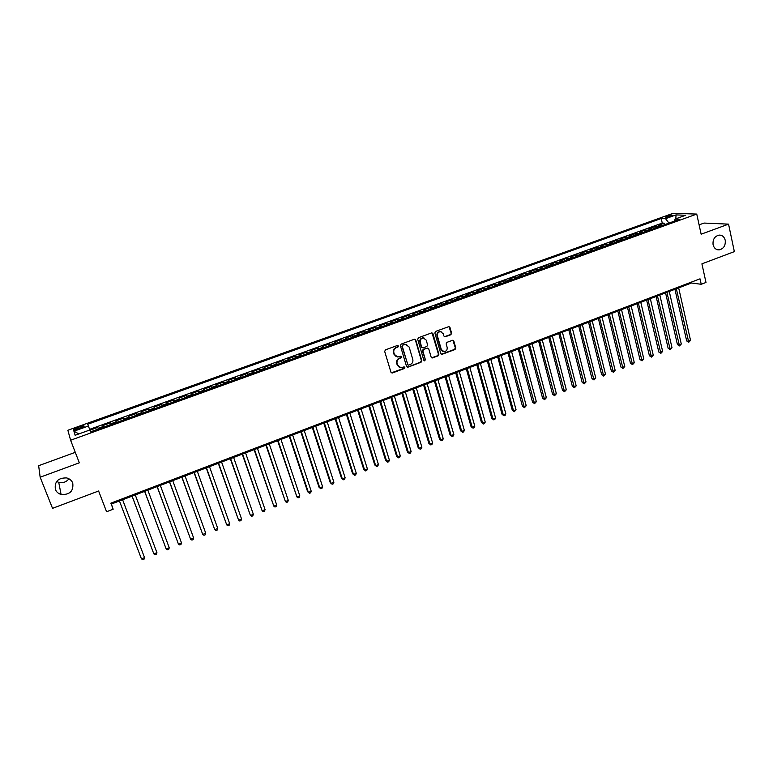 <?xml version="1.0" encoding="UTF-8"?>
<svg xmlns="http://www.w3.org/2000/svg" width="773" height="773" viewBox="0 0 773 773"><rect width="100%" height="100%" fill="white"/><g stroke="black" fill="none" stroke-linecap="round" stroke-linejoin="round"><path stroke-width="1.16" d="M398.443 345.985L397.419 345.463L385.466 349.85L384.683 351.435L390.954 372.248L392.423 372.973L404.289 368.528L404.83 367.436L404.115 366.875L400.887 367.726L397.612 365.156L397.09 363.426C396.636 361.107 397.467 359.435 399.564 358.401L401.1 357.831L401.651 356.74L400.916 356.169L397.747 357.02L394.394 354.421L393.882 352.681C393.418 350.353 394.249 348.671 396.365 347.647L397.902 347.087L398.443 345.985M396.259 356.662L393.988 354.247L393.467 352.517C393.013 350.188 393.844 348.517 395.95 347.492L397.496 346.922L397.757 345.415M391.36 372.828L403.873 368.344L404.173 366.875M399.39 367.339L397.196 364.972L396.684 363.242C396.23 360.933 397.051 359.261 399.158 358.237L400.694 357.667L400.974 356.169M713.083 244.761C714.039 248.181 716.059 249.892 719.141 249.882C723.663 248.78 725.692 245.563 725.229 240.248C724.282 236.789 722.243 235.069 719.103 235.098C714.619 236.248 712.609 239.466 713.083 244.761M55.385 489.493C56.439 491.986 58.342 493.647 61.086 494.469C69.831 494.913 73.715 491.097 72.739 483.028C71.647 480.429 69.647 478.738 66.749 477.946C58.139 477.704 54.352 481.56 55.385 489.493M56.622 481.453L58.748 482.362C62.932 483.27 66.333 482.081 68.952 478.796M667.002 216.102L665.408 216.923C665.708 217.503 667.563 217.271 670.974 216.237L672.568 215.416C672.268 214.846 670.413 215.068 667.002 216.102M450.843 334.757L451.606 333.211L449.963 327.414L448.9 326.602L435.624 331.414L434.861 332.97L440.794 353.599L441.808 354.401L455.036 349.522L455.79 347.985L453.819 341.038L452.794 340.226L446.92 342.342L446.156 343.888L447.142 347.338C447.451 349.84 446.417 351.28 444.04 351.667L441.315 349.512L437.412 335.946C437.103 333.472 438.107 332.023 440.455 331.607L443.267 333.781L443.915 336.052L444.958 336.864L450.843 334.757L451.142 333.066L448.987 326.602M75.281 452.34L38.65 465.704L40.157 477.221L52.535 508.344L98.606 491L106.577 511.745L113.167 509.223L110.848 503.155L700.019 278.821L701.227 284.28L705.991 282.464L701.913 263.844L734.35 251.631L728.553 224.131L704.029 223.068L699.101 224.866M40.157 477.221L79.329 462.814L70.604 440.233L696.753 214.073L701.14 234.209L728.553 224.131M415.758 340.004L414.309 339.25L401.148 344.091L400.366 345.657L406.53 366.412L407.989 367.146L421.053 362.257L421.816 360.691L415.758 340.004L414.84 339.192M418.464 337.724L431.508 332.931L432.938 333.675L438.88 354.314L438.117 355.86L432.184 357.996L431.17 357.194L428.744 348.845L427.305 348.101L423.614 349.473L422.85 351.039L425.392 359.745L424.561 360.875L423.846 360.315L417.7 339.289L418.464 337.724M664.654 224.643L664.326 223.194L658.596 225.262L660.847 225.368L657.011 226.76L657.929 227.078M655.108 228.093L654.77 226.644L649.02 228.711L651.233 228.837L647.378 230.228L648.286 230.557M645.503 231.562L645.165 230.103L639.377 232.19L641.571 232.325L637.686 233.726L638.595 234.055M635.85 235.04L635.512 233.581L629.686 235.678L631.85 235.833L627.947 237.234L628.836 237.572M626.14 238.548L625.792 237.079L619.936 239.195L622.081 239.359L618.149 240.77L619.038 241.108M616.371 242.075L616.023 240.606L610.139 242.732L612.245 242.906L608.303 244.326L609.172 244.674M606.554 245.611L606.196 244.142L600.283 246.278L602.36 246.471L598.389 247.901L599.249 248.249M596.679 249.177L596.321 247.708L590.369 249.853L592.418 250.056L588.427 251.496L589.277 251.853M586.746 252.761L586.378 251.293L580.397 253.447L582.417 253.66L578.397 255.109L579.238 255.476M576.755 256.365L576.387 254.887L570.368 257.061L572.358 257.293L568.319 258.742L569.15 259.119M566.706 259.999L566.338 258.511L560.28 260.694L562.242 260.936L558.183 262.405L558.995 262.781M556.608 263.641L556.231 262.153L550.134 264.356L552.067 264.608L547.98 266.086L548.791 266.463M546.443 267.313L546.057 265.825L539.931 268.028L541.834 268.299L537.728 269.787L538.52 270.164M536.22 270.994L535.834 269.506L529.669 271.729L531.544 272.009L527.408 273.507L528.191 273.893M525.94 274.715L525.543 273.217L519.34 275.449L521.186 275.748L517.031 277.246L517.804 277.642M515.591 278.444L515.195 276.947L508.963 279.198L510.769 279.507L506.586 281.014L507.349 281.42M505.194 282.193L504.788 280.696L498.517 282.957L500.295 283.285L496.092 284.802L496.836 285.208M494.73 285.971L494.324 284.474L488.014 286.744L489.753 287.083L485.521 288.609L486.265 289.025M484.207 289.769L483.792 288.271L477.443 290.551L479.154 290.909L474.902 292.445L475.627 292.87M473.617 293.595L473.202 292.088L466.815 294.387L468.496 294.755L464.215 296.301L464.931 296.726M462.969 297.431L462.544 295.924L456.118 298.243L457.771 298.62L453.461 300.175L454.166 300.61M452.253 301.306L451.828 299.789L445.364 302.117L446.978 302.514L442.639 304.079L443.335 304.523M441.48 305.19L441.045 303.673L434.542 306.021L436.117 306.427L431.759 308.002L432.445 308.456M430.638 309.103L430.194 307.586L423.662 309.944L425.198 310.369L420.812 311.954L421.478 312.408M419.729 313.036L419.285 311.519L412.705 313.886L414.212 314.331L409.796 315.925L410.453 316.389M408.753 316.998L408.308 315.471L401.689 317.858L403.158 318.321L398.723 319.925L399.361 320.389M397.718 320.988L397.264 319.452L390.607 321.858L392.037 322.331L387.573 323.945L388.201 324.418M386.616 324.989L386.152 323.462L379.456 325.877L380.857 326.37L376.354 327.984L376.973 328.467M375.436 329.027L374.973 327.491L368.238 329.916L369.6 330.429L365.078 332.061L365.677 332.545M364.199 333.076L363.735 331.54L356.952 333.984L358.276 334.516L353.725 336.149L354.314 336.651M352.894 337.163L352.42 335.617L345.599 338.081L346.874 338.622L342.304 340.275L342.874 340.777M341.511 341.27L341.038 339.724L334.168 342.197L335.414 342.758L330.805 344.42L331.366 344.932M330.071 345.396L329.578 343.85L322.67 346.343L323.877 346.922L319.239 348.594L319.79 349.106M318.544 349.56L318.051 348.005L311.104 350.507L312.273 351.106L307.606 352.788L308.147 353.309M306.958 353.734L306.456 352.179L299.47 354.701L300.591 355.319L295.904 357.01L296.417 357.541M295.296 357.947L294.793 356.392L287.759 358.923L288.841 359.551L284.116 361.262L284.628 361.803M283.565 362.179L283.053 360.624L275.971 363.175L277.014 363.822L272.26 365.532L272.753 366.083M271.758 366.441L271.236 364.875L264.115 367.446L265.12 368.112L260.337 369.842L260.81 370.393M259.873 370.731L259.351 369.165L252.182 371.745L253.138 372.431L248.326 374.171L248.79 374.731M247.92 375.05L247.389 373.475L240.181 376.074L241.089 376.78L236.248 378.528L236.693 379.099M235.891 379.388L235.35 377.813L228.093 380.432L228.963 381.157L224.093 382.915L224.518 383.485M223.784 383.756L223.242 382.181L215.938 384.809L216.759 385.553L211.86 387.321L212.275 387.911M211.599 388.152L211.048 386.568L203.705 389.225L204.478 389.988L199.55 391.766L199.946 392.355M199.337 392.578L198.787 390.993L191.385 393.66L192.119 394.443L187.153 396.23L187.539 396.839M186.998 397.032L186.438 395.447L178.998 398.124L179.684 398.926L174.688 400.733L175.046 401.342M174.582 401.516L174.012 399.921L166.524 402.627L167.161 403.448L162.137 405.265L162.485 405.883M162.088 406.018L161.509 404.424L153.972 407.149L154.561 407.989L149.498 409.816L149.827 410.444M149.508 410.56L148.928 408.965L141.333 411.7L141.884 412.569L136.782 414.405L137.101 415.043M136.85 415.13L136.261 413.526L128.618 416.28L129.12 417.169L123.989 419.014L124.289 419.662M124.105 419.729L123.516 418.125L115.824 420.899L116.269 421.807L111.109 423.662L111.389 424.319M111.283 424.358L110.684 422.754L102.944 425.536L103.611 427.131M77.571 429.295L84.122 426.338C84.421 425.556 83.03 425.672 79.938 426.677L73.387 429.633C73.077 430.416 74.469 430.31 77.571 429.295M70.604 440.233L67.869 430.261L673.012 213.338L696.753 214.073M87.716 424.251L90.567 431.836L87.716 424.251L661.224 218.517L665.543 218.682L676.037 214.913L685.738 215.242L675.129 219.059L679.641 219.242L90.509 431.856L89.823 429.991L75.136 435.276L73.928 431.218L88.373 426.029M98.374 429.015L97.765 427.401L98.403 429.005M110.684 422.754L111.109 423.662M123.516 418.125L123.989 419.014M136.261 413.526L136.782 414.405M148.928 408.965L149.498 409.816M161.509 404.424L162.137 405.265M174.012 399.921L174.688 400.733M186.438 395.447L187.153 396.23M198.787 390.993L199.55 391.766M211.048 386.568L211.86 387.321M223.242 382.181L224.093 382.915M235.35 377.813L236.248 378.528M247.389 373.475L248.326 374.171M259.351 369.165L260.337 369.842M271.236 364.875L272.26 365.532M283.053 360.624L284.116 361.262M294.793 356.392L295.904 357.01M306.456 352.179L307.606 352.788M318.051 348.005L319.239 348.594M329.578 343.85L330.805 344.42M341.038 339.724L342.304 340.275M352.42 335.617L353.725 336.149M363.735 331.54L365.078 332.061M374.973 327.491L376.354 327.984M386.152 323.462L387.573 323.945M397.264 319.452L398.723 319.925M408.308 315.471L409.796 315.925M419.285 311.519L420.812 311.954M430.194 307.586L431.759 308.002M441.045 303.673L442.639 304.079M451.828 299.789L453.461 300.175M462.544 295.924L464.215 296.301M473.202 292.088L474.902 292.445M483.792 288.271L485.521 288.609M494.324 284.474L496.092 284.802M504.788 280.696L506.586 281.014M515.195 276.947L517.031 277.246M525.543 273.217L527.408 273.507M535.834 269.506L537.728 269.787M546.057 265.825L547.98 266.086M556.231 262.153L558.183 262.405M566.338 258.511L568.319 258.742M576.387 254.887L578.397 255.109M586.378 251.293L588.427 251.496M596.321 247.708L598.389 247.901M606.196 244.142L608.303 244.326M616.023 240.606L618.149 240.77M625.792 237.079L627.947 237.234M635.512 233.581L637.686 233.726M645.165 230.103L647.378 230.228M654.77 226.644L657.011 226.76M664.326 223.194L662.258 223.097L89.658 429.344M97.765 427.401L89.977 430.213M113.167 509.223L111.36 504.044L691.468 283.005L701.227 284.28M110.993 503.097L111.36 504.044M691.275 282.155L691.468 283.005M90.538 431.846L89.823 429.991M116.559 422.454L116.269 421.807M129.42 417.807L129.12 417.169M142.203 413.197L141.884 412.569M154.9 408.617L154.561 407.989M167.519 404.066L167.161 403.448M180.051 399.535L179.684 398.926M192.506 395.042L192.119 394.443M204.884 390.578L204.478 389.988M217.184 386.142L216.759 385.553M229.397 381.727L228.963 381.157M241.543 377.35L241.089 376.78M253.612 372.992L253.138 372.431M265.593 368.663L265.12 368.112M277.507 364.363L277.014 363.822M289.353 360.092L288.841 359.551M301.122 355.851L300.591 355.319M312.814 351.628L312.273 351.106M324.428 347.435L323.877 346.922M335.984 343.26L335.414 342.758M347.464 339.125L346.874 338.622M358.865 335.009L358.276 334.516M370.209 330.912L369.6 330.429M381.476 326.844L380.857 326.37M392.674 322.805L392.037 322.331M403.806 318.785L403.158 318.321M414.879 314.795L414.212 314.331M425.875 310.823L425.198 310.369M436.803 306.881L436.117 306.427M447.673 302.958L446.978 302.514M458.476 299.054L457.771 298.62M469.221 295.18L468.496 294.755M479.888 291.324L479.154 290.909M490.507 287.498L489.753 287.083M501.049 283.691L500.295 283.285M511.542 279.903L510.769 279.507M521.968 276.145L521.186 275.748M532.336 272.405L531.544 272.009M542.636 268.685L541.834 268.299M552.879 264.984L552.067 264.608M563.063 261.313L562.242 260.936M573.189 257.651L572.358 257.293M583.257 254.017L582.417 253.66M593.268 250.413L592.418 250.056M603.23 246.819L602.36 246.471M613.124 243.244L612.245 242.906M622.961 239.698L622.081 239.359M632.749 236.161L631.85 235.833M642.479 232.654L641.571 232.325M652.151 229.156L651.233 228.837M675.129 219.059L674.394 221.136M661.765 225.687L660.847 225.368M668.954 223.097L665.543 218.682M662.258 223.097L661.224 218.517M78.904 433.924L73.928 431.218M676.037 214.913L675.834 218.807M407.555 367.214L420.618 362.083L421.382 360.527L415.333 339.849M402.859 345.26L402.318 346.362L407.719 364.566L408.434 365.136L410.347 364.479C412.424 363.455 413.246 361.793 412.811 359.484L409.139 347.048L405.748 344.439L402.443 345.106L402.318 346.362M407.96 364.953L401.902 346.198M406.753 344.584L404.482 344.661M402.443 345.106L404.057 344.507M431.614 357.822L437.673 355.696L438.436 354.14L431.991 332.863M427.836 348.043L423.179 349.319L422.416 350.874L425.392 359.745M424.097 360.701L424.957 359.571M426.213 340.139L423.382 337.956C421.005 338.371 419.981 339.83 420.299 342.323L421.7 347.125L423.15 347.869L426.841 346.497L427.604 344.942L426.213 340.139M424.116 338.052L422.947 337.811C420.57 338.226 419.546 339.676 419.874 342.168L420.299 342.323M422.174 347.773L421.275 346.971L419.874 342.168M444.417 336.709L450.379 334.612M441.112 331.675L440.001 331.462C437.663 331.878 436.648 333.327 436.967 335.791L437.412 335.946M442.9 351.406L440.871 349.357L436.967 335.791M441.248 354.227L454.572 349.367L455.336 347.821L452.881 340.236M119.438 500.962L141.43 558.84L144.541 557.604L122.617 499.754M144.541 557.604L144.058 559.159L142.812 559.662L141.43 558.84M132.077 496.15L153.846 553.893L156.929 552.666L135.265 494.933M132.106 496.131L153.846 553.893L155.209 554.724L156.446 554.231L156.929 552.666M144.628 491.367L166.176 548.985L169.248 547.767L147.836 490.14M144.696 491.338L166.176 548.985L167.519 549.816L168.746 549.332L169.248 547.767M157.103 486.613L178.437 544.115L181.491 542.897L160.32 485.386M157.209 486.575L178.437 544.115L179.761 544.946L180.979 544.463L181.491 542.897M169.5 481.888L190.622 539.264L193.656 538.056L172.737 480.651M169.635 481.83L190.622 539.264L191.926 540.105L193.134 539.622L193.656 538.056M181.81 477.192L202.729 534.443L205.744 533.244L185.066 475.955M181.984 477.125L202.729 534.443L204.004 535.283L205.212 534.81L205.744 533.244M194.052 472.535L214.759 529.66L217.754 528.461L197.318 471.288M194.265 472.448L214.759 529.66L216.015 530.5L217.213 530.027L217.754 528.461M206.207 467.897L226.721 524.896L229.697 523.717L209.493 466.65M206.459 467.8L226.721 524.896L227.958 525.746L229.146 525.273L229.697 523.717M218.295 463.298L238.596 520.171L241.562 518.992L221.59 462.041M218.575 463.191L238.596 520.171L239.814 521.021L241.002 520.558L241.562 518.992M230.306 458.718L250.413 515.475L253.351 514.306L233.62 457.452M230.615 458.602L250.413 515.475L251.611 516.335L252.781 515.862L253.351 514.306M242.239 454.166L262.144 510.798L265.071 509.639L245.563 452.901M242.587 454.041L262.144 510.798L263.322 511.668L264.492 511.195L265.071 509.639M254.104 449.654L273.816 506.16L276.715 505.001L257.438 448.379M254.481 449.509L273.816 506.16L274.975 507.03L276.135 506.566L276.715 505.001M265.893 445.161L285.411 501.551L288.29 500.402L269.246 443.886M266.299 445.006L285.411 501.551L286.551 502.421L287.701 501.957L288.29 500.402M277.613 440.697L296.929 496.962L299.798 495.822L280.976 439.412M278.048 440.523L296.929 496.962L298.049 497.831L299.199 497.377L299.798 495.822M289.257 436.252L307.615 491.647L308.388 492.401L311.239 491.27L292.629 434.967M289.72 436.078L308.388 492.401L309.49 493.28L310.63 492.826L311.239 491.27M300.823 431.846L318.969 487.135L319.771 487.879L322.602 486.748L304.214 430.551M301.325 431.653L319.771 487.879L320.853 488.758L321.983 488.304L322.602 486.748M312.331 427.469L330.255 482.642L331.086 483.376L333.907 482.255L315.732 426.165M312.862 427.266L331.086 483.376L332.148 484.256L333.279 483.811L333.907 482.255M323.761 423.111L341.482 478.178L342.333 478.902L345.135 477.782L327.172 421.807M324.322 422.899L342.333 478.902L343.376 479.782L341.482 478.178M345.135 477.782L344.497 479.337L343.376 479.782M335.124 418.782L352.633 473.743L353.512 474.448L356.295 473.347L338.545 417.478M335.714 418.551L353.512 474.448L354.536 475.337L352.633 473.743M356.295 473.347L355.648 474.893L354.536 475.337M346.42 414.473L363.725 469.337L364.624 470.032L367.397 468.931L349.85 413.169M347.038 414.241L364.624 470.032L365.639 470.921L363.725 469.337M367.397 468.931L366.74 470.477L365.639 470.921M357.638 410.202L374.75 464.959L375.668 465.636L378.422 464.534L361.088 408.888M358.286 409.951L375.668 465.636L376.664 466.525L374.75 464.959M378.422 464.534L377.765 466.09L376.664 466.525M368.798 405.951L385.708 460.602L386.655 461.259L389.389 460.177L372.257 404.627M369.475 405.69L386.655 461.259L387.631 462.157L385.708 460.602M389.389 460.177L388.722 461.723L387.631 462.157M379.891 401.718L396.597 456.263L397.573 456.92L400.288 455.838L383.369 400.395M380.596 401.448L397.573 456.92L398.53 457.819L396.597 456.263M400.288 455.838L399.612 457.384L398.53 457.819M390.916 397.515L407.419 451.963L408.424 452.601L411.12 451.529L394.404 396.191M391.65 397.245L408.424 452.601L409.361 453.509L407.419 451.963M411.12 451.529L410.444 453.075L409.361 453.509M401.873 393.341L418.183 447.683L419.208 448.311L421.894 447.238L405.371 392.008M402.636 393.051L419.208 448.311L420.135 449.219L418.183 447.683M421.894 447.238L421.208 448.794L420.135 449.219M412.772 389.196L428.889 443.431L429.933 444.04L432.6 442.977L416.28 387.853M413.555 388.896L429.933 444.04L430.841 444.948L428.889 443.431M432.6 442.977L431.904 444.523L430.841 444.948M423.604 385.07L439.528 439.199L440.591 439.798L443.248 438.745L427.121 383.727M424.416 384.761L440.591 439.798L441.489 440.716L439.528 439.199M443.248 438.745L442.543 440.291L441.489 440.716M434.368 380.963L450.108 434.996L451.19 435.586L453.838 434.532L437.895 379.62M435.209 380.645L451.19 435.586L452.07 436.503L450.108 434.996M453.838 434.532L453.123 436.078L452.07 436.503M445.074 376.886L460.621 430.812L461.732 431.392L464.36 430.348L448.611 375.543M445.934 376.557L461.732 431.392L462.592 432.31L460.621 430.812M464.36 430.348L463.636 431.894L462.592 432.31M455.712 372.828L471.076 426.657L472.206 427.218L474.815 426.184L459.259 371.484M456.601 372.489L472.206 427.218L473.047 428.145L471.076 426.657M474.815 426.184L474.091 427.73L473.047 428.145M466.283 368.798L481.463 422.522L482.623 423.073L485.222 422.048L469.839 367.446M467.201 368.45L482.623 423.073L483.454 424L481.463 422.522M485.222 422.048L484.487 423.585L483.454 424M476.806 364.798L491.802 418.415L492.981 418.956L495.561 417.932L480.371 363.436M477.743 364.441L492.981 418.956L493.792 419.884L491.802 418.415M495.561 417.932L494.817 419.478L493.792 419.884M487.261 360.807L502.073 414.328L503.271 414.859L505.842 413.835L490.836 359.445M488.227 360.44L503.271 414.859L504.073 415.787L502.073 414.328M505.842 413.835L505.098 415.381L504.073 415.787M497.648 356.846L512.296 410.27L513.514 410.792L516.064 409.777L501.233 355.483M498.643 356.469L513.514 410.792L514.296 411.719L512.296 410.27M516.064 409.777L514.296 411.719M507.987 352.913L522.451 406.231L523.688 406.733L526.229 405.728L511.581 351.541M509.001 352.527L524.452 407.671L522.451 406.231M526.229 405.728L524.452 407.671M518.258 349L532.549 402.211L533.814 402.714L536.336 401.709L521.862 347.628M519.301 348.604L534.558 403.651L532.549 402.211M536.336 401.709L534.558 403.651M528.471 345.106L542.588 398.221L543.873 398.704L546.376 397.709L532.085 343.734M529.534 344.7L544.607 399.651L542.588 398.221M546.376 397.709L544.607 399.651M538.636 341.231L552.579 394.249L553.883 394.723L556.376 393.737L542.25 339.859M539.718 340.825L554.599 395.67L552.579 394.249M556.376 393.737L554.599 395.67M548.733 337.386L562.502 390.297L563.826 390.771L566.309 389.785L552.357 336.004M549.835 336.97L564.532 391.708L562.502 390.297M566.309 389.785L564.532 391.708M558.773 333.559L572.378 386.374L573.721 386.829L576.185 385.853L562.406 332.177M559.903 333.134L574.416 387.775L572.378 386.374M576.185 385.853L574.416 387.775M568.754 329.762L582.195 382.471L583.557 382.915L586.011 381.939L572.397 328.37M569.904 329.317L584.233 383.862L582.195 382.471M586.011 381.939L584.233 383.862M578.687 325.974L591.963 378.586L593.335 379.021L595.78 378.055L582.34 324.583M579.856 325.53L594.002 379.978L591.963 378.586M595.78 378.055L594.002 379.978M588.553 322.215L601.665 374.731L603.066 375.156L605.491 374.19L592.215 320.824M589.751 321.761L603.713 376.103L601.665 374.731M605.491 374.19L603.713 376.103M598.37 318.476L611.327 370.885L612.738 371.301L615.153 370.344L602.041 317.075M599.587 318.012L613.375 372.257L611.327 370.885M615.153 370.344L613.375 372.257M608.129 314.756L620.922 367.069L622.362 367.475L624.758 366.528L611.801 313.355M609.366 314.282L622.98 368.431L620.922 367.069M624.758 366.528L622.98 368.431M617.84 311.055L630.468 363.271L631.928 363.668L634.304 362.721L621.521 309.654M619.096 310.582L632.536 364.634L630.468 363.271M634.304 362.721L632.536 364.634M627.483 307.383L639.967 359.503L641.435 359.889L643.812 358.943L631.174 305.973M628.768 306.891L642.034 360.846L639.967 359.503M643.812 358.943L642.034 360.846M637.087 303.721L649.407 355.744L650.895 356.121L653.253 355.184L640.778 302.311M638.382 303.229L651.475 357.087L649.407 355.744M653.253 355.184L651.475 357.087M646.624 300.088L658.799 352.015L660.306 352.382L662.654 351.444L650.335 298.678M647.948 299.586L660.876 353.348L658.799 352.015M662.654 351.444L660.876 353.348M656.122 296.474L668.143 348.294L669.66 348.652L671.998 347.724L659.833 295.054M657.456 295.962L670.22 349.618L668.143 348.294M671.998 347.724L670.22 349.618M665.563 292.87L677.428 344.603L678.965 344.951L681.284 344.033L669.273 291.46M666.915 292.358L679.506 345.918L677.428 344.603M681.284 344.033L679.506 345.918M674.945 289.295L686.666 340.932L688.221 341.27L690.531 340.352L678.665 287.875M676.327 288.773L688.753 342.246L686.666 340.932M690.531 340.352L688.753 342.246M103.34 426.464L98.142 428.339M77.667 429.266L77.068 427.701M80.537 428.232L79.938 426.677M717.528 249.756L719.141 249.882M58.748 482.362L61.086 494.469M73.58 430.136L73.387 429.633"/></g></svg>
